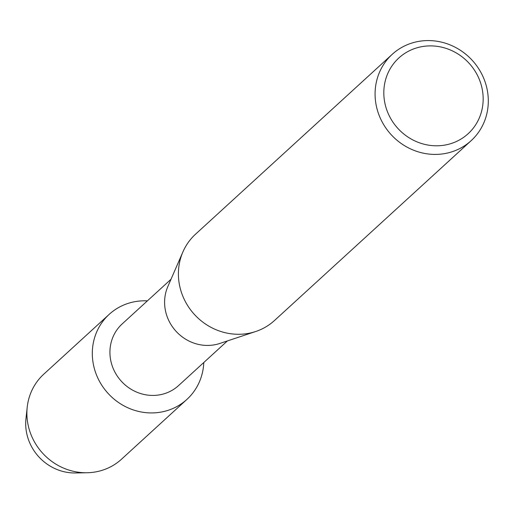 <?xml version="1.0" encoding="UTF-8"?>
<svg xmlns="http://www.w3.org/2000/svg" width="514" height="514" viewBox="0 0 514 514"><rect width="100%" height="100%" fill="white"/><g stroke="black" fill="none" stroke-linecap="round" stroke-linejoin="round"><path stroke-width="0.77" d="M81.077 472.533A47.744 44.891 -132.4 0 1 25.7 424.23A47.744 44.891 -132.4 0 1 26.889 413.275M227.387 340.936L178.551 385.596A41.775 39.282 -132.4 0 1 134.854 391.295A41.775 39.282 -132.4 0 1 109.925 352.777A41.775 39.282 -132.4 0 1 122.165 323.936L171.001 279.275M203.775 362.531A57.607 54.163 -132.4 0 1 147.293 412.774A57.607 54.163 -132.4 0 1 92.314 354.12A57.607 54.163 -132.4 0 1 147.389 300.87A57.607 54.163 -132.4 0 0 109.193 314.356A57.607 54.163 -132.4 0 0 92.314 354.12A57.607 54.163 -132.4 0 0 126.682 407.229A57.607 54.163 -132.4 0 0 186.935 399.378A57.607 54.163 -132.4 0 0 203.775 362.531M471.165 140.656L274.482 320.518A58.487 54.998 -132.4 0 1 255.715 331.511L219.819 343.455A41.775 39.282 -132.4 0 1 164.596 302.778A41.775 39.282 -132.4 0 1 167.821 286.594L182.92 251.905A58.487 54.998 -132.4 0 1 195.538 234.191L392.221 54.33A58.487 54.998 -132.4 0 1 453.399 46.356A58.487 54.998 -132.4 0 1 488.3 100.281A58.487 54.998 -132.4 0 1 471.165 140.656A58.487 54.998 -132.4 0 1 409.986 148.63A58.487 54.998 -132.4 0 1 375.085 94.704A58.487 54.998 -132.4 0 1 392.221 54.33M255.715 331.511A58.487 54.998 -132.4 0 1 178.403 274.566A58.487 54.998 -132.4 0 1 182.92 251.905M483.166 98.296A51.323 48.258 -132.4 0 1 434.099 145.738A51.323 48.258 -132.4 0 1 383.817 93.4A51.323 48.258 -132.4 0 1 432.884 45.952A51.323 48.258 -132.4 0 1 483.166 98.296M186.935 399.378L121.516 459.201A57.607 54.163 -132.4 0 1 87.123 472.745L75.622 472.97A47.744 44.891 -132.4 0 1 25.7 424.23A47.744 44.891 -132.4 0 1 25.97 418.672L27.21 407.236A57.607 54.163 -132.4 0 1 43.767 374.186L109.193 314.356M87.123 472.745A57.607 54.163 -132.4 0 1 26.889 413.943A57.607 54.163 -132.4 0 1 27.21 407.236"/></g></svg>
